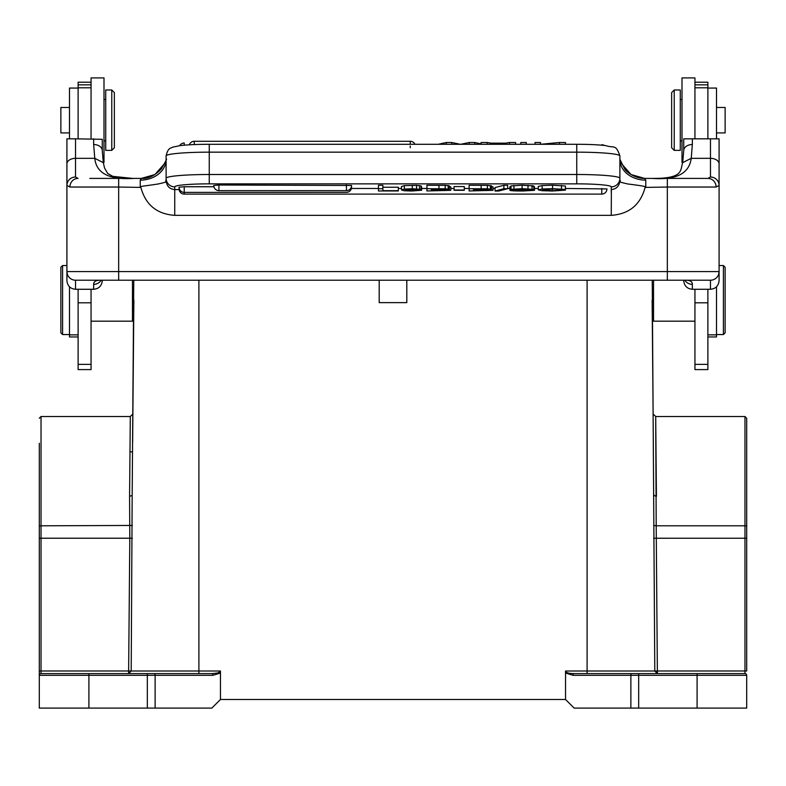 <?xml version="1.0" encoding="UTF-8"?>
<svg xmlns="http://www.w3.org/2000/svg" width="786" height="786" viewBox="0 0 786 786"><rect width="100%" height="100%" fill="white"/><g stroke="black" fill="none" stroke-linecap="round" stroke-linejoin="round"><path stroke-width="1.18" d="M694.942 289.277L694.942 369.587L707.881 369.587L707.881 289.277M694.942 302.807L707.881 302.807M682.729 162.604L691.228 158.33L692.348 144.516A8.626 6.141 180 0 0 683.722 150.657L683.732 138.827L719.082 138.827L719.092 163.96L719.092 139.299M652.321 178.412C676.284 180.191 689.253 173.5 691.228 158.33L710.465 158.33A8.626 5.63 0 0 1 719.092 163.96L719.092 280.631C718.551 285.927 715.673 288.806 710.465 289.277L710.465 280.209L118.666 280.209L118.666 187.039L69.895 187.039A8.626 8.125 -90 0 1 78.02 178.412L75.535 177.027L75.535 158.33L94.772 158.33C96.265 173.293 109.313 179.994 133.944 178.412L141.362 178.412M684.871 280.209A8.626 8.263 0 0 0 692.348 284.345L692.348 289.277L710.465 289.277M692.348 289.277C687.151 288.816 684.272 285.937 683.722 280.631L683.722 280.209M719.092 280.631L719.092 271.573L718.669 274.245M692.348 284.345C692.397 281.742 690.344 280.366 686.188 280.209M672.089 280.209L623.337 280.209M621.146 163.242L631.04 174.531L644.667 178.412L707.98 178.412A8.626 8.125 -90 0 1 716.105 187.039L719.092 185.447A8.626 8.42 180 0 0 710.465 177.027L707.98 178.412L677.974 178.412M619.879 159.322L624.664 168.941C625.98 171.299 634.086 178.432 644.667 178.412L645.768 180.132A25.879 20.721 0 0 1 619.889 159.411A25.879 20.721 0 0 1 619.889 159.401M710.465 280.209A8.626 8.626 0 0 0 719.092 271.573L667.334 271.573L667.334 187.039L645.119 187.412C648.548 186.95 642.85 185.82 628.034 184.012C613.964 180.947 622.257 181.821 619.889 180.318L619.889 180.711C619.309 186.105 616.47 189.062 611.37 189.564L611.262 215.344L174.738 215.344C156.836 214.087 145.548 204.782 140.881 187.412L118.666 187.039L118.666 178.412L141.333 178.412L154.96 174.531L164.854 163.242M619.889 181.016L619.889 180.318M645.119 187.412C640.443 204.753 629.164 214.067 611.262 215.344M102.278 281.447L102.278 280.631C101.738 285.917 98.859 288.796 93.652 289.277L75.535 289.277L75.535 280.209L118.666 280.209M644.638 178.412L652.056 178.412C684.056 178.697 680.077 170.316 682.7 162.614L683.722 150.657M619.889 180.711L619.889 155.923A43.132 3.763 180 0 0 576.747 152.16L576.747 144.319M140.881 187.412C140.861 185.987 139.515 186.822 158.104 183.993C172.055 180.898 163.724 181.831 166.111 180.318L166.111 159.401A25.879 20.721 0 0 1 166.111 159.411A25.879 20.721 0 0 1 140.232 180.132L141.333 178.412C148.112 178.943 154.783 175.779 161.366 168.902C165.846 161.101 167.428 157.907 166.121 159.322M166.111 159.401L166.111 180.711C166.691 186.164 169.57 189.112 174.738 189.564L179.09 189.564M133.699 178.412L89.82 178.412M69.895 187.039L66.908 185.447L66.908 280.631C67.458 285.937 70.337 288.826 75.535 289.277M75.535 280.209A8.626 8.626 0 0 1 66.908 271.573L67.331 274.245M66.908 163.96A8.626 5.63 180 0 1 75.535 158.33L75.535 138.827L66.918 138.827L66.908 185.447A8.626 8.42 180 0 1 75.535 177.027M101.129 280.209A8.626 8.263 180 0 1 93.652 284.345C93.613 281.732 95.666 280.347 99.812 280.209M103.261 162.604L94.772 158.33L93.652 144.516A8.626 6.141 0 0 1 102.278 150.657L102.278 139.299L102.278 150.657L103.3 162.614L104.567 168.057L107.672 173.441L112.82 176.359L132.657 178.402M75.535 138.827L102.278 139.299M91.058 138.827L91.058 77.902L103.998 77.902L91.058 77.902M78.119 289.277L78.119 369.587L91.058 369.587L91.058 289.277M91.058 82.216L78.119 82.216L78.119 138.827M91.058 302.807L78.119 302.807M103.998 162.447L103.271 162.447L103.998 162.447L103.998 77.902M105.727 89.987L105.727 150.372L111.769 150.372L111.769 89.987L105.727 89.987M111.769 150.372L114.353 147.778L114.353 92.571L111.769 89.987M69.492 88.071L78.119 88.071L69.492 88.061L69.492 138.827M69.492 286.811L69.492 336.948L78.119 336.948M132.47 280.209L132.47 321.179L91.058 321.179M133.875 300.046C134.101 274.805 134.101 274.805 133.875 300.046C134.101 274.805 134.101 274.805 133.875 300.046C133.659 325.709 133.659 325.709 133.875 300.046C133.659 325.709 133.659 325.709 133.875 300.046L132.647 441.084M133.767 280.209L132.186 494.482M132.638 442.715L132.883 413.947L130.299 416.511L41.029 416.511L39.3 418.231M587.103 673.592L657.371 673.592L655.652 671.018L657.361 670.998L657.371 673.592L744.971 673.592A1.729 1.729 -90 0 1 746.7 675.312L746.7 708.098L574.163 708.098L565.527 699.471L565.537 671.018L587.103 671.018L587.103 673.592L657.371 673.592L654.797 671.018L652.233 280.209M652.174 305.833L652.125 300.055C652.341 325.709 652.341 325.709 652.125 300.046C651.899 274.805 651.899 274.805 652.125 300.046C651.899 274.805 651.899 274.805 652.125 300.046L653.117 413.947L655.701 416.511L744.971 416.511L744.971 525.805L656.202 525.805L655.701 416.511L656.418 496.349L653.824 495.406L653.814 494.482M198.897 280.209L198.897 671.018L220.463 671.018L220.473 699.471L565.527 699.471L565.537 673.032L573.053 675.312A1.729 0.776 90 0 1 573.829 673.592C569.3 673.533 566.539 672.845 565.537 671.539L565.537 673.032M220.463 673.032L212.947 675.312A1.729 0.776 90 0 0 212.171 673.592L217.594 672.993L220.463 671.539L220.473 699.471L211.837 708.098L155.127 708.098L155.127 675.312L39.3 675.312L39.3 443.255L39.3 708.098L155.127 708.098M406.804 280.209L406.804 302.63L379.196 302.63L379.196 280.209M694.942 321.179L653.53 321.179L652.292 319.941L652.183 307.218M657.371 673.592L744.971 673.592A1.729 1.729 0 0 1 746.7 675.312A1.729 1.729 0 0 0 744.971 673.592A1.729 1.729 -90 0 1 746.7 675.312A1.729 1.729 0 0 0 744.971 673.592L744.971 670.998L657.361 670.998L656.202 525.805L653.628 525.451M630.873 708.098L630.873 675.312A1.729 0.776 90 0 1 631.659 673.592L573.829 673.592M638.674 708.098L638.674 673.592L697.094 673.592L697.094 675.312L573.053 675.312M744.971 673.592L697.094 673.592M744.971 416.511L746.7 418.231L746.7 538.223L744.971 538.223L744.971 670.998L746.7 670.998L746.7 526.05L744.971 525.805L744.971 538.223L653.628 538.243M657.361 673.592L598.785 673.592M132.372 538.243L129.808 538.223L129.582 496.349L130.299 416.511L129.582 496.349L132.176 495.406L131.203 671.018L198.897 671.018L198.897 673.592L128.639 673.592L131.203 671.018L128.639 670.998L128.639 673.592L129.572 673.405M212.171 673.592L41.029 673.592A1.729 1.729 0 0 0 39.3 675.312A1.729 1.729 180 0 1 41.029 673.592L114.785 673.592M67.341 673.592L41.029 673.592A1.729 1.729 180 0 0 39.3 675.312M655.652 671.018L587.103 671.018L587.103 280.209M653.53 321.179L653.53 280.209M707.881 138.827L707.881 82.216L694.942 82.216M682.729 162.447L682.002 162.447L682.002 77.902L694.942 77.902L694.942 138.827M674.231 150.372L680.273 150.372L680.273 89.987L674.231 89.987L674.231 150.372L671.647 147.778L671.647 92.571L674.231 89.987M707.881 336.948L716.508 336.948L716.508 286.811M716.508 138.827L716.508 88.061L707.881 88.071L716.508 88.061M716.508 132.903L725.134 132.903L725.134 107.456L716.508 107.456M723.405 334.551L725.134 332.832L725.134 267.26L723.405 265.54L723.405 334.551L716.508 334.551M69.492 107.456L60.866 107.456L60.866 132.903L69.492 132.903M62.595 265.54L60.866 267.26L60.866 332.832L62.595 334.551L62.595 265.54L66.908 265.54M382.861 187.245L398.335 187.245L398.335 190.969L378.449 190.969L378.449 185.28L382.861 185.28L382.861 190.684L398.335 190.684M404.338 185.624L401.518 186.537L401.518 189.976L404.338 189.062L412.306 188.748L421.06 189.347L421.06 185.909L416.551 185.368L404.338 185.624L404.338 189.062M421.06 189.347L408.867 189.092L405.016 189.809L421.63 190.241L421.63 186.803L421.06 186.547M450.81 190.33L426.945 190.969L426.945 188.719L445.2 188.787L449.356 189.298L445.161 189.76L450.81 190.33L450.81 186.891L449.356 186.528M449.356 189.298L449.356 185.86L445.2 185.349L426.945 185.28L426.945 188.719M454.082 186.557L464.28 186.557L464.28 190.3L454.082 190.3L454.082 186.557M492.999 190.33L469.134 190.969L469.134 188.719L487.389 188.787L491.545 189.298L487.349 189.76L492.999 190.33L492.999 186.891L491.545 186.528M491.545 189.298L491.545 185.86L487.389 185.349L469.134 185.28L469.134 188.719M503.875 185.28L495.042 187.579L495.042 191.018L503.875 188.719L503.875 185.28L507.648 185.28L507.648 188.719L498.796 191.018L495.042 191.018M534.49 190.32L522.749 191.018C514.417 191.018 510.124 190.752 509.868 190.212L528.035 190.634L529.381 190.192L511.008 189.357L522.091 188.669L533.812 189.406L521.992 188.954L515.95 189.475L534.49 190.32L534.49 186.881L533.173 186.547M533.812 189.406L533.812 185.968L522.091 185.231L511.008 185.918L511.008 189.357M509.868 190.212L509.868 186.773L511.008 186.773M565.419 185.987L552.558 185.231L542.163 185.555L538.282 186.429L538.282 189.868L542.163 188.994L552.558 188.669L565.419 189.426L565.419 185.987M218.921 185.015L213.743 185.467A5.178 5.178 0 0 0 218.921 190.644L218.921 185.015L351.588 185.467A5.178 5.178 0 0 1 346.42 190.644L346.42 185.015M184.229 186.744L179.051 187.196A5.178 5.178 0 0 0 184.229 192.374L184.229 186.744L213.91 186.744M179.306 188.787L179.051 188.925A5.178 5.178 0 0 0 184.229 194.103L184.229 192.374L346.42 192.354A5.178 5.178 0 0 0 351.588 187.196L351.342 187.058M601.771 188.473L601.771 194.083A5.178 5.178 0 0 0 606.949 188.925L565.419 188.473M351.43 188.473L378.449 188.473M398.335 188.473L401.518 188.473M421.63 188.473L426.945 188.473M450.81 188.473L454.082 188.473M464.28 188.473L469.134 188.473M492.999 188.473L495.042 188.473M507.648 188.473L509.868 188.473M534.49 188.473L538.282 188.473M174.738 215.344L174.738 186.862A8.626 8.597 180 0 1 166.111 178.265A43.132 3.763 0 0 1 209.253 174.502L209.253 152.16A43.132 3.763 180 0 0 166.111 155.923L166.111 180.711M378.449 188.719L382.861 188.719M421.63 190.241L411.785 191.018L404.171 190.752L401.518 189.976M407.276 189.957L405.625 190.281L407.246 190.615L417.513 190.271L407.276 189.957M431.347 189.947L446.399 190.32L431.347 190.684L431.347 189.947L431.347 190.684M431.347 189.004L444.945 189.338L431.347 189.662L431.347 189.004L431.347 189.662M454.082 189.996L464.28 189.996M473.536 189.947L488.587 190.32L473.536 190.684L473.536 189.947L473.536 190.684M473.536 189.004L487.133 189.338L473.536 189.662L473.536 189.004L473.536 189.662M503.875 188.719L507.648 188.719M561.017 190.133L565.419 190.133L565.419 189.426L552.519 188.954L542.694 189.848L552.263 190.733L561.017 190.133L561.017 189.426M565.419 190.133L552.391 191.018L542.055 190.713L538.282 189.868M487.173 144.29L487.173 142.502L481.091 142.502L481.091 144.29M509.475 144.29L509.475 142.502L515.557 142.502L515.557 144.29M509.475 142.502L505.693 143.15L505.693 144.29M505.693 143.15L490.955 143.15L490.955 144.29M490.955 143.15L487.173 142.502M520.804 144.29L520.804 142.502L526.256 142.502L526.256 144.29M535.02 144.29L535.02 142.502L540.473 142.502L540.473 144.29M559.445 144.29L559.445 142.502L565.468 142.502L565.468 144.29M559.445 142.502L540.591 144.29M189.347 144.821A5.178 5.178 0 0 1 194.25 141.284L194.25 144.575L194.25 141.303L410.253 141.284L410.253 144.29M184.229 145.184L184.229 143.013L184.229 145.184M446.31 144.29L446.31 142.502L438.254 144.29M481.091 143.897L474.773 142.502L474.773 144.29M474.773 142.502L469.321 142.502L469.321 144.29M469.321 142.502L460.665 144.29M460.242 144.29L451.763 142.502L451.763 144.29M451.763 142.502L446.31 142.502M694.942 364.37L707.881 364.37M692.348 144.516L692.348 138.827M710.465 177.027L710.465 138.827M716.105 187.039L667.334 187.039L667.334 178.412M645.768 187.039L645.768 180.132M667.334 280.209L667.334 271.573L66.908 271.573M611.37 189.564A8.626 8.597 -0 0 1 611.262 189.564L611.262 186.862A8.626 8.597 -0 0 0 619.889 178.265A43.132 3.763 0 0 0 576.747 174.502L576.747 152.16L209.253 152.16L209.253 144.319M611.262 189.564L611.262 192.639M140.232 187.039L140.232 180.132M93.652 284.345L93.652 289.277M93.652 144.516L93.652 138.827M91.058 87.806L78.119 87.806M91.058 364.37L78.119 364.37M91.058 84.839L78.119 84.839M78.119 334.865L69.492 334.865M88.906 708.098L88.906 673.592M147.326 708.098L147.326 673.592L154.341 673.592A1.729 0.776 90 0 1 155.127 675.312L212.947 675.312M746.7 538.223L746.7 526.05L746.7 538.223M697.094 708.098L697.094 675.312L746.7 675.312M41.029 673.592L41.029 538.223L129.808 538.223L128.639 670.998L39.3 670.998M132.372 525.451L41.029 525.805L41.029 538.223L39.3 538.223M41.029 416.511L41.029 525.805L39.3 526.05M707.881 87.806L694.942 87.806M707.881 84.839L694.942 84.839M707.881 334.865L716.508 334.865M209.253 183.855L209.253 174.502L576.747 174.502L576.747 183.855A34.505 3.006 0 0 1 611.262 186.862M174.738 186.862A34.505 3.006 0 0 1 209.243 183.855L576.747 183.855M412.306 188.748L412.306 185.309M416.551 188.807L416.551 185.368M419.537 188.994L419.537 185.555M412.267 189.554L412.267 189.023M407.246 190.615L407.246 189.957M415.882 189.957L415.882 190.615M411.618 189.829L411.618 190.743M438.961 188.719L438.961 185.28M445.2 188.787L445.2 185.349M448.187 188.994L448.187 185.555M444.67 190.035L444.67 190.605M438.352 189.947L438.352 190.684M442.253 189.033L442.253 189.642M439.295 189.004L439.295 189.662M481.15 188.719L481.15 185.28M487.389 188.787L487.389 185.349M490.376 188.994L490.376 185.555M486.858 190.035L486.858 190.605M480.541 189.947L480.541 190.684M484.441 189.033L484.441 189.642M481.484 189.004L481.484 189.662M533.173 189.406L533.173 189.986M516.756 190.615L516.756 189.878M522.641 190.733L522.641 189.986M528.035 190.634L528.035 190.104M513.936 188.856L513.936 185.417M522.091 188.669L522.091 185.231M527.995 188.748L527.995 185.309M532.043 188.974L532.043 185.535M523.692 189.681L523.692 188.964M561.469 185.437L561.469 188.876M545.238 190.497L545.238 189.2M552.263 190.733L552.263 188.954M557.844 190.595L557.844 189.072M542.163 188.994L542.163 185.555M552.558 188.669L552.558 185.231M410.253 147.739L410.253 146.009M686.473 280.219L685.775 280.199M99.527 280.219L100.225 280.199M103.998 99.468L105.727 99.468M103.998 140.881L105.727 140.881M682.002 99.468L680.273 99.468M682.002 140.881L680.273 140.881M723.405 265.54L719.092 265.54M129.985 451.881L132.549 451.881M133.708 319.941L132.47 321.179M62.595 334.551L69.492 334.551M619.889 155.923C615.733 143.563 613.994 148.466 605.751 145.597C598.264 144.742 588.596 144.3 576.747 144.29L209.253 144.29C197.374 144.3 187.687 144.742 180.191 145.597L172.478 147.208C171.034 148.505 168.116 147.041 166.111 155.923M346.42 190.644L218.921 190.644M601.771 194.103L184.229 194.103M414.949 144.29A5.178 5.178 0 0 0 410.253 141.284M184.229 143.013A5.178 5.178 0 0 0 179.719 145.656M604.355 145.439A5.178 5.178 0 0 0 601.771 144.742"/></g></svg>
